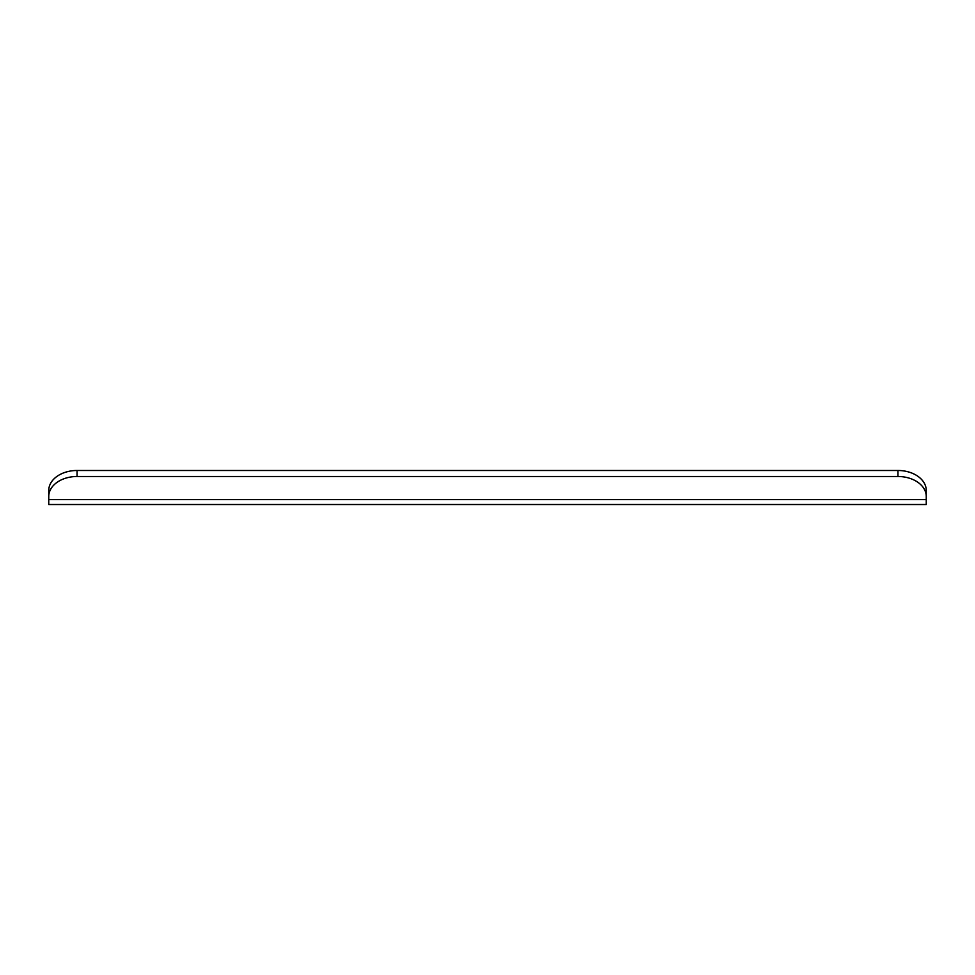 <?xml version="1.0" encoding="UTF-8"?>
<svg xmlns="http://www.w3.org/2000/svg" width="975" height="975" viewBox="0 0 975 975"><rect width="100%" height="100%" fill="white"/><g stroke="black" fill="none" stroke-linecap="round" stroke-linejoin="round"><path stroke-width="1.46" d="M926.25 496.507A28.312 20.012 180 0 0 897.938 476.495L897.938 470.486A28.312 20.012 0 0 1 926.25 490.498L926.25 504.514L48.75 504.514L48.75 490.498A28.312 20.012 0 0 1 77.062 470.486L77.062 476.495A28.312 20.012 180 0 0 48.75 496.507M48.762 496.019L48.75 499.541L926.25 499.541L926.25 496.019M897.938 470.486L77.062 470.486M897.938 476.495L77.062 476.495"/></g></svg>
